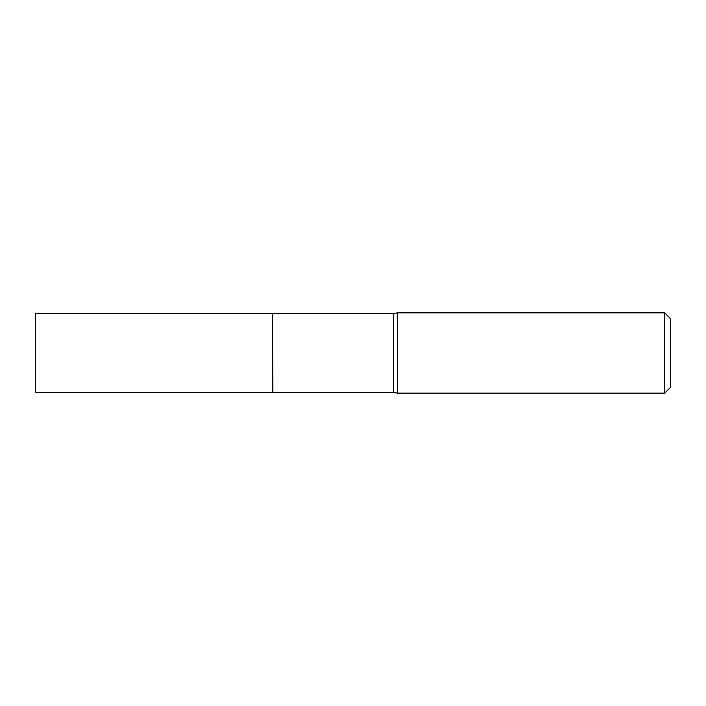 <?xml version="1.0" encoding="UTF-8"?>
<svg xmlns="http://www.w3.org/2000/svg" width="706" height="706" viewBox="0 0 706 706"><rect width="100%" height="100%" fill="white"/><g stroke="black" fill="none" stroke-linecap="round" stroke-linejoin="round"><path stroke-width="0.53" stroke-dasharray="3.53 2.65" d="M35.3 392.465L35.3 313.535M272.798 392.465L272.798 313.535M272.798 353L272.798 392.377L272.798 353M272.887 392.465L272.887 313.535M670.7 387.109L670.7 318.891M664.681 393.127L664.681 312.873M397.557 393.127L397.557 312.873M393.366 392.465L393.366 313.535"/><path stroke-width="1.06" d="M35.3 313.535L35.3 392.465L272.798 392.465L272.798 313.535L35.3 313.535M272.798 313.623L272.887 392.465L393.366 392.465L397.557 393.127L664.681 393.127L664.681 312.873L397.557 312.873L397.557 393.127M664.681 312.873L670.7 318.891L670.7 387.109L664.681 393.127M272.887 313.535L393.366 313.535L393.366 392.465M393.366 313.535L397.557 312.873"/></g></svg>
